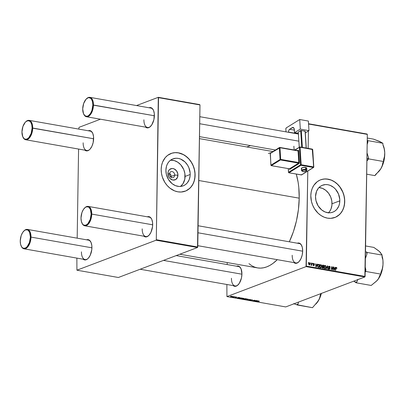 <?xml version="1.0" encoding="UTF-8"?>
<svg xmlns="http://www.w3.org/2000/svg" width="405" height="405" viewBox="0 0 405 405"><rect width="100%" height="100%" fill="white"/><g stroke="black" fill="none" stroke-linecap="round" stroke-linejoin="round"><path stroke-width="0.61" d="M169.437 174.16A3.134 2.562 69.3 0 0 172.024 177.653A3.134 2.562 69.3 0 0 174.712 175.087L177.937 175.178A5.943 4.855 -110.7 0 1 172.844 180.048A5.943 4.855 -110.7 0 1 167.928 173.416L169.437 174.16A3.134 2.562 -110.7 0 1 170.966 171.695A3.134 2.562 -110.7 0 1 174.712 175.087A3.134 2.562 -110.7 0 1 173.183 177.552A3.134 2.562 -110.7 0 1 169.437 174.16L167.928 173.416L168.343 171.285L169.457 169.609L172.044 168.485L173.998 168.829L176.534 170.854L177.861 174.039L177.522 177.314L175.638 179.572L172.844 180.048L170.075 178.59L168.718 176.762L167.928 173.416A5.943 4.855 -110.7 0 1 173.021 168.546A5.943 4.855 -110.7 0 1 177.937 175.178L174.712 175.087L171.133 176.443L174.712 175.087A3.134 2.562 69.3 0 0 172.12 171.593A3.134 2.562 69.3 0 0 169.437 174.16M171.021 177.248A3.134 2.562 69.3 0 0 171.133 176.443A3.134 2.562 69.3 0 0 169.548 173.355L170.951 175.249L170.91 177.567M180.458 186.457A14.428 11.791 69.3 0 0 185.085 176.438L190.198 174.499A14.428 11.791 -110.7 0 1 183.156 185.855A14.428 11.791 -110.7 0 1 165.898 170.221L166.48 166.263L167.432 163.893L168.794 161.853L170.51 160.213L172.51 159.038L175.891 158.249L178.266 158.401L180.63 159.084L184.979 161.939L187.581 165.154L188.867 167.665L190.163 173.122L190.117 175.856L189.191 179.678L187.302 182.873L185.586 184.513L183.581 185.682L181.364 186.346L179.02 186.467L175.461 185.637L172.125 183.667L168.515 179.567L166.354 174.368L165.898 170.221A14.428 11.791 -110.7 0 1 172.935 158.866A14.428 11.791 -110.7 0 1 190.198 174.499L185.085 176.438A14.428 11.791 69.3 0 0 170.52 160.203L174.342 160.613L177.785 162.218L180.812 164.86L183.754 169.604L184.893 173.669L184.807 179.121L182.913 183.835L180.458 186.457M185.227 191.18A20.139 16.458 69.3 0 0 195.007 175.345L195.104 175.309A20.139 16.458 -110.7 0 1 185.277 191.16A20.139 16.458 -110.7 0 1 161.185 169.341L161.448 173.198L162.354 177.025L164.84 182.382L167.149 185.495L169.877 188.107L174.535 190.856L177.835 191.813L181.151 192.021L185.87 190.917L189.92 188.214L192.076 185.632L193.696 182.539L194.719 179.056L195.053 173.386L194.461 169.523L193.246 165.772L191.449 162.268L189.14 159.155L184.918 155.459L181.754 153.794L178.448 152.837L175.137 152.629L171.938 153.176L167.619 155.368L165.225 157.656L162.592 162.111L161.57 165.594L161.185 169.341A20.139 16.458 -110.7 0 1 171.011 153.49A20.139 16.458 -110.7 0 1 195.104 175.309L195.007 175.345A20.139 16.458 69.3 0 0 170.961 153.51M339.825 200.824A14.428 11.791 -110.7 0 1 332.783 212.179A14.428 11.791 -110.7 0 1 315.525 196.547L316.533 191.368L318.421 188.173L320.137 186.538L322.142 185.363L325.519 184.574L327.893 184.72L330.262 185.409L333.599 187.378L335.553 189.246L338.494 193.99L339.79 199.442L339.552 203.507L338.818 206.003L336.93 209.198L335.213 210.833L333.209 212.007L330.991 212.665L328.647 212.792L325.088 211.962L321.752 209.993L318.143 205.892L315.981 200.693L315.525 196.547A14.428 11.791 -110.7 0 1 322.562 185.191A14.428 11.791 -110.7 0 1 339.825 200.824L332.009 203.781L339.825 200.824M328.546 212.782A14.428 11.791 69.3 0 0 332.009 203.781A14.428 11.791 69.3 0 0 318.988 187.545M334.854 217.5A20.139 16.458 69.3 0 0 344.635 201.67L344.731 201.634A20.139 16.458 -110.7 0 1 334.905 217.485A20.139 16.458 -110.7 0 1 310.812 195.666L311.45 201.452L312.67 205.203L314.467 208.707L318.092 213.197L320.998 215.511L324.162 217.181L327.468 218.138L330.779 218.346L335.497 217.242L339.547 214.539L341.704 211.957L343.324 208.864L344.346 205.375L344.68 199.706L344.088 195.848L342.873 192.091L339.982 186.978L337.451 184.103L334.545 181.784L331.381 180.119L326.415 178.959L323.139 179.131L320.046 180.053L317.247 181.693L313.84 185.338L312.22 188.436L311.197 191.919L310.812 195.666A20.139 16.458 -110.7 0 1 320.638 179.815A20.139 16.458 -110.7 0 1 344.731 201.634L344.635 201.67A20.139 16.458 69.3 0 0 320.588 179.835M231.447 278.25A9.847 5.108 -80 0 0 238.302 284.634A9.847 5.108 100 0 1 235.052 285.935A9.847 5.108 100 0 1 231.447 278.25M241.927 274.074A10.292 5.336 100 0 1 238.15 284.796A10.292 5.336 100 0 1 233.138 285.601L235.143 286.35L237.31 285.53L239.33 283.287L241.446 278.043L241.927 274.074L241.081 268.89L239.593 266.723L238.646 266.166L236.535 266.212A10.292 5.336 100 0 1 240.985 268.672A10.292 5.336 100 0 1 241.927 274.074M293.914 146.19A9.847 5.108 -80 0 0 294.334 149.992A9.847 5.108 100 0 1 293.914 146.19M292.197 255.241A9.847 5.108 -80 0 0 299.052 261.63A9.847 5.108 100 0 1 295.802 262.931A9.847 5.108 100 0 1 292.197 255.241M301.912 246.058L301.735 245.668A10.292 5.336 100 0 0 297.3 243.197L299.396 243.157L301.163 244.635L302.317 247.415L302.677 251.065A10.292 5.336 100 0 1 298.9 261.787A10.292 5.336 100 0 1 293.888 262.592L294.86 263.174L296.971 263.128L197.777 245.683M198.799 180.508L299.214 198.177A58.629 30.4 -80 0 0 296.283 174.089L298.115 182.22L298.784 187.338L299.214 198.177L198.799 180.508M143.907 119.804A9.847 5.108 -80 0 0 150.756 126.188A9.847 5.108 100 0 1 147.506 127.489A9.847 5.108 100 0 1 143.907 119.804M149.01 107.76A10.292 5.336 100 0 1 153.444 110.226A10.292 5.336 100 0 1 154.386 115.622A10.292 5.336 100 0 1 150.609 126.35A10.292 5.336 100 0 1 145.597 127.155L147.602 127.904L149.764 127.084L151.789 124.841L153.905 119.597L154.31 113.719L153.535 110.444L152.052 108.277L151.106 107.72L148.994 107.765M83.157 142.808A9.847 5.108 -80 0 0 90.006 149.197A9.847 5.108 100 0 1 86.756 150.498A9.847 5.108 100 0 1 83.157 142.808M88.26 130.764A10.292 5.336 100 0 1 92.694 133.23A10.292 5.336 100 0 1 93.636 138.631A10.292 5.336 100 0 1 89.854 149.354A10.292 5.336 100 0 1 84.847 150.159L86.852 150.913L89.014 150.093L90.067 149.131L91.9 146.291L93.155 142.601L93.56 136.728L92.785 133.453L91.302 131.281L90.355 130.724L88.244 130.769M81.445 251.859A9.847 5.108 -80 0 0 88.295 258.243A9.847 5.108 100 0 1 85.045 259.544A9.847 5.108 100 0 1 81.445 251.859M86.549 239.816A10.292 5.336 100 0 1 90.978 242.281A10.292 5.336 100 0 1 91.925 247.683A10.292 5.336 100 0 1 88.143 258.405A10.292 5.336 100 0 1 83.136 259.21L85.136 259.964L87.303 259.144L88.351 258.182L90.188 255.342L91.788 249.667L91.849 245.779L91.074 242.504L89.586 240.332L88.644 239.775L86.528 239.821M142.195 228.85A9.847 5.108 -80 0 0 149.045 235.239A9.847 5.108 100 0 1 145.795 236.54A9.847 5.108 100 0 1 142.195 228.85M147.298 216.807A10.292 5.336 100 0 1 151.728 219.277A10.292 5.336 100 0 1 152.675 224.674A10.292 5.336 100 0 1 148.893 235.396A10.292 5.336 100 0 1 143.886 236.201L145.886 236.955L146.969 236.738L149.101 235.173L150.938 232.333L152.538 226.658L152.599 222.77L151.824 219.495L151.156 218.244L149.394 216.771L147.278 216.817M306.053 266.617L364.849 276.964L285.717 306.929L226.921 296.587L306.053 266.617L307.8 170.956L306.301 266.095L365.097 276.438L306.301 266.095L306.053 266.617L226.921 296.587L226.871 284.497L226.921 296.587L285.717 306.929L364.849 276.964L367.33 134.384L365.097 276.438L364.849 276.964L306.053 266.617M235.396 296.875L235.092 296.956L235.396 296.875M233.548 296.551L233.239 296.627L233.548 296.551M243.592 298.303L241.162 298.703L242.995 298.925L243.977 298.632L243.592 298.303L241.461 298.475L241.623 298.92L243.769 298.738L243.592 298.303L243.769 298.738M239.968 297.68L238.343 297.392L237.016 298.095L240.261 297.731L238.343 297.392L237.35 298.156L239.968 297.68M245.612 298.672L243.39 299.118L244.534 299.417L246.67 298.86L243.542 299.017L244.534 299.417L246.67 298.86L245.612 298.672M250.052 299.452L247.207 299.887L249.941 299.568L249.115 300.226L250.401 299.513L247.207 299.887L249.941 299.568L249.115 300.226L250.401 299.513L250.052 299.452M259.337 301.279L258.557 301.021L256.486 301.522L258.618 301.102L259.159 301.335L259.17 301.047L259.159 301.335L259.17 301.047L258.051 301.112L256.486 301.522L259.159 301.335L259.165 301.042M255.849 300.475L254.051 300.95L254.72 300.272L254.431 300.221L252.295 300.783L254.375 300.353L253.697 301.031L253.986 301.082L256.127 300.52L254.051 300.95L254.72 300.272L254.431 300.221L252.295 300.783L254.375 300.353L253.697 301.031L253.986 301.082L255.849 300.475M258.025 300.854L256.4 300.571L255.069 301.274L258.319 300.905L256.4 300.571L255.069 301.274L258.025 300.854M252.214 299.822L250.816 299.892L251.125 300.378L249.865 300.292L251.424 300.419L251.105 299.953L251.429 299.857L252.512 300.161L252.3 299.837L250.887 299.862L251.186 300.358L250.042 300.11L250.285 300.444L251.47 300.404L251.181 299.902L252.457 300.181L252.214 299.822L252.457 300.181M247.976 299.077L245.546 299.472L247.379 299.695L248.361 299.406L247.976 299.077L245.845 299.244L246.007 299.69L248.154 299.513L247.976 299.077L248.154 299.513M236.854 297.351L236.08 297.032L235.523 297.149L235.806 297.462L234.829 297.417L235.877 297.553L236.206 297.412L235.897 297.138L236.854 297.133L234.93 297.28L236.105 297.498L235.897 297.138L236.829 297.356L236.616 297.078M241.501 297.948L238.98 298.283L240.15 298.647L242.281 298.085L239.264 298.11L239.178 298.465L240.15 298.647L242.281 298.085L241.501 297.948M232.333 296.323L230.516 296.617L231.999 296.754L232.678 296.511L232.333 296.323L230.718 296.46L230.845 296.769L232.495 296.622L232.333 296.323L232.495 296.622M234.601 296.733L232.51 297.037L233.331 297.194L234.88 296.784L232.51 297.037L233.331 297.194L234.601 296.733M231.012 296.101L230.708 296.182L231.012 296.101M227.185 264.556L227.215 262.567L227.185 264.556M246.868 146.964L250.467 145.603L246.868 146.964M308.549 123.743L367.097 134.045L308.549 123.743M308.564 124.046L367.33 134.384L367.097 134.045L367.33 134.384L308.564 124.046M308.154 148.387L308.428 130.972L308.154 148.387M312.67 263.306L312.878 263.776L312.67 263.306M310.817 262.982L311.03 263.452L310.817 262.982M320.841 264.703L319.667 266.262L320.558 267.771L321.347 267.452L320.522 267.766L321.347 267.452L321.727 266.176L321.449 266.282L321.727 266.176L320.841 264.703L319.965 265.154L319.667 266.262L319.99 267.416L320.78 267.781L321.519 267.184L321.722 265.938L321.317 264.961L320.841 264.703L320.087 264.992L320.441 264.743M317.236 264.111L316.902 264.88L315.966 264.713L315.617 263.822L315.925 266.92L316.264 266.976L317.535 264.161L317.236 264.111L316.902 264.88L315.966 264.713L315.617 263.822L315.925 266.92L316.264 266.976L317.535 264.161L317.236 264.111M322.886 265.103L322.112 265.913L322.431 266.581L322.056 267.259L322.41 268.009L323.448 268.242L323.939 265.29L323.301 265.533L323.939 265.29L322.582 265.123L322.127 265.736L322.431 266.581L322.132 267.685L323.448 268.242L323.939 265.29L322.567 265.128M327.321 265.882L326.121 268.712L326.42 268.763L327.448 266.338L327.751 269.001L328.03 269.047L327.67 265.943L327.321 265.882L326.121 268.712L326.42 268.763L327.448 266.338L327.751 269.001L328.03 269.047L327.67 265.943L327.321 265.882M336.423 267.447L335.765 268.181L335.401 270.343L335.679 270.393L336.029 268.302L335.725 268.419L336.398 267.796L336.925 268.48L336.697 267.558L335.953 267.629L335.401 270.343L335.679 270.393L336.17 267.867L336.925 268.48L336.165 267.462M333.123 266.905L332.713 269.406L331.994 266.703L331.705 266.652L331.209 269.608L331.487 269.654L331.897 267.148L332.611 269.851L332.9 269.902L333.396 266.951L333.123 266.905L332.713 269.406L331.994 266.703L331.705 266.652L331.209 269.608L331.487 269.654L331.897 267.148L332.611 269.851L332.9 269.902L333.396 266.951L333.123 266.905M335.294 267.285L334.96 268.054L334.024 267.892L333.669 267.001L333.983 270.094L334.317 270.155L335.593 267.335L335.294 267.285L334.96 268.054L334.024 267.892L333.669 267.001L333.983 270.094L334.317 270.155L335.593 267.335L335.294 267.285M329.462 266.222L328.622 266.966L329.695 268.591L328.804 269.107L329.235 268.945L328.46 268.282L329.219 269.295L329.969 268.621L329.675 268.733L329.969 268.621L329.67 267.902L329.305 268.044L329.67 267.902L328.683 267.371L329.442 266.571L330.262 267.391L329.462 266.222L328.875 266.358L328.627 267.108L329.66 268.773L329.138 268.92L328.46 268.282L328.759 269.067L329.361 269.31L329.847 269.072L329.953 268.424L328.941 266.779L329.513 266.586L329.989 267.381L330.257 267.189L329.883 266.389L328.759 266.49L329.057 266.247M325.23 265.477L324.051 267.032L324.942 268.545L325.731 268.221L324.906 268.535L325.731 268.221L326.116 266.946L325.833 267.052L326.116 266.946L325.23 265.477L324.349 265.928L324.051 267.032L324.38 268.186L325.169 268.555L325.904 267.953L326.106 266.713L325.701 265.731L325.23 265.477L324.476 265.761L324.83 265.513M313.865 263.478L313.207 263.999L313.981 265.204L313.338 265.589L313.688 265.457L313.055 264.951L313.667 265.731L314.255 265.204L313.956 265.315L314.255 265.204L313.278 264.323L313.48 264.025L313.217 264.126L313.85 263.751L314.508 264.379L314.295 263.701L313.627 263.468L313.222 263.868L313.981 265.204L313.612 265.437L313.055 264.951L313.095 265.229L313.834 265.741L314.25 265.093L313.51 263.883L313.946 263.776L314.508 264.338L313.526 263.498M318.35 264.379L317.505 265.953L318.067 267.254L319.064 267.472L319.555 264.516L318.917 264.759L319.555 264.516L318.193 264.43L317.56 265.442L317.793 267.027L319.064 267.472L319.555 264.516L317.864 264.723L318.775 264.379L318.254 264.404M309.582 262.724L308.706 263.933L309.334 264.966L310.225 263.716L309.941 263.822L310.225 263.716L309.582 262.724L308.919 263.078L308.706 263.933L308.939 264.733L309.542 264.976L310.108 264.404L310.22 263.554L309.724 262.764L309.025 262.936L309.293 262.749M311.141 265.285L311.592 264.87L310.979 265.103L311.592 264.87L311.794 265.361L312.154 263.215L311.875 263.164L311.577 264.592L310.954 265.174L311.592 264.87L311.794 265.361L312.154 263.215L311.875 263.164L310.954 265.174L311.248 265.275M308.281 262.531L308.494 263.007L308.281 262.531M156.052 240.226L197.508 247.521L118.376 277.491L76.915 270.196L156.052 240.226L156.3 239.704L158.532 97.651L199.989 104.946L197.756 246.999L156.3 239.704L158.294 97.311L199.756 104.606L158.294 97.311L136.515 105.558L158.294 97.311L158.532 97.651L199.989 104.946L197.508 247.521L197.756 246.999L156.3 239.704L156.052 240.226L76.915 270.196L76.864 258.106L76.915 270.196L118.376 277.491L197.508 247.521L156.052 240.226M77.178 238.165L78.58 149.055L77.178 238.165M78.894 129.119L78.914 127.803L78.894 129.119M79.162 127.281L100.465 119.212L79.162 127.281L78.914 127.803L79.162 127.281M86.316 98.962A9.847 5.108 100 0 1 89.864 97.352L150.918 108.094A9.847 5.108 100 0 1 153.53 110.428M23.849 231.017A9.847 5.108 100 0 1 27.398 229.412L88.457 240.15A9.847 5.108 100 0 1 91.069 242.484M84.599 208.013A9.847 5.108 100 0 1 88.148 206.403L149.207 217.146A9.847 5.108 100 0 1 151.819 219.475M25.566 121.971A9.847 5.108 100 0 1 29.114 120.361L90.168 131.104A9.847 5.108 100 0 1 92.78 133.432M179.805 254.229L257.453 267.887A58.629 30.4 -80 0 0 277.278 259.671L272.904 263.452L269.821 265.432L266.718 266.88L263.625 267.776L260.572 268.125L257.585 267.908L254.694 267.138L251.925 265.822L248.959 263.665M289.327 241.795A58.629 30.4 -80 0 0 299.214 198.177L298.434 209.471L296.47 220.796L293.392 231.711L289.327 241.795M301.735 245.668A10.292 5.336 100 0 1 302.677 251.065L302.196 255.034L300.94 258.724L299.108 261.564L296.971 263.128M268.348 153.47L271.593 152.508M198.091 225.747L299.214 243.537A9.847 5.108 100 0 1 301.821 245.865M176.205 255.59L238.464 266.541A9.847 5.108 100 0 1 241.071 268.874M335.401 217.277L338.2 215.642L340.59 213.354L342.488 210.504L343.815 207.198L344.523 203.563L344.584 199.746L343.992 195.883L342.777 192.132L339.886 187.014L337.35 184.138L334.449 181.82L331.285 180.154L327.979 179.197L324.668 178.99L321.469 179.536M328.293 213.03L329.837 211.182L331.001 208.965L331.928 205.143L331.817 201.017L330.677 196.946L328.607 193.286L325.782 190.34L322.446 188.371L318.887 187.54M185.773 190.957L188.568 189.317L190.963 187.034L192.861 184.179L194.187 180.873L194.896 177.243L194.957 173.421L194.365 169.558L193.15 165.807L191.352 162.304L189.044 159.19L186.31 156.578L183.262 154.578L178.352 152.872L175.036 152.665L171.841 153.217M333.092 267.067L333.396 266.951L333.092 267.067M331.604 267.259L331.897 267.148L331.604 267.259M331.472 268.044L331.786 267.928L331.472 268.044M331.675 266.824L331.994 266.703L331.675 266.824M335.208 267.482L335.593 267.335L335.208 267.482M333.685 267.148L333.948 267.047L333.685 267.148M333.771 267.983L334.024 267.892L333.771 267.983M334.317 268.297L334.96 268.054L334.317 268.297M334.803 268.383L333.963 269.887L334.135 269.031L333.887 269.128L334.054 268.252L333.806 268.348L334.803 268.383L334.196 269.801L334.054 268.252L334.803 268.383M335.806 267.978L336.398 267.796M328.895 266.986L329.442 266.571M329.219 269.295L329.584 269.279M329.695 268.591L329.235 268.945M327.225 266.115L327.67 265.943L327.225 266.115M327.068 266.485L327.448 266.338L327.068 266.485M326.82 267.062L327.215 266.915L326.82 267.062M324.942 268.545L325.731 268.221M324.653 266.019L324.365 265.867M324.815 268.525L325.058 268.004M325.843 266.885L325.519 267.953L324.537 268.353L324.957 268.191L324.324 267.113L324.056 267.219L325.205 265.827L325.843 266.885L325.519 267.953L324.673 268.054L324.324 267.199L324.658 266.055L325.428 265.918L325.843 266.885M323.975 266.217L325.205 265.827M322.193 265.518L322.476 265.564L322.193 265.518M322.39 265.908L322.744 265.472L323.605 265.584L323.438 266.581L322.785 266.829L323.438 266.581L322.228 266.718L322.856 266.48L322.122 266.07L322.82 265.462L323.605 265.584L323.438 266.581L322.557 266.374L322.39 265.908M323.382 266.925L323.231 267.847L322.309 267.933L322.76 267.766L322.061 267.396L322.486 266.895L322.076 267.052L323.382 266.925L323.231 267.847L322.481 267.675L322.339 267.178L323.382 266.925M321.692 265.862L322.82 265.462M322.486 266.895L322.937 266.849M313.48 264.025L313.85 263.751M313.667 265.731L313.951 265.71M313.981 265.204L313.688 265.457M317.15 264.308L317.535 264.161L317.15 264.308M315.627 263.969L315.89 263.873L315.627 263.969M315.713 264.809L315.966 264.713L315.713 264.809M316.259 265.123L316.902 264.88L316.259 265.123M316.745 265.209L315.905 266.713L316.082 265.852L315.829 265.948L316.082 265.852L315.996 265.078L315.748 265.169L316.745 265.209L316.138 266.622L315.996 265.078L316.745 265.209M317.849 264.754L318.208 264.814L317.849 264.754M319.221 264.814L318.841 267.077L318.219 267.31L318.841 267.077L317.96 267.189L318.441 267.006L317.783 267.011L318.097 266.895L317.778 266.019L317.51 266.12L318.35 264.764L319.221 264.814L318.841 267.077L317.976 266.784L317.803 265.71L318.279 264.794L319.221 264.814M320.558 267.771L321.347 267.452M320.269 265.25L319.98 265.093M320.431 267.756L320.674 267.234M321.454 266.11L321.135 267.178L320.147 267.578L320.573 267.421L319.94 266.343L319.667 266.444L320.816 265.052L321.449 266.262L321.135 267.178L320.289 267.285L319.94 266.429L320.274 265.28L321.038 265.143L321.454 266.11M319.585 265.447L320.816 265.052M309.334 264.966L309.653 264.946M309.106 263.442L308.757 263.128M309.947 263.701L309.025 264.819L309.349 264.693L308.98 263.984L308.711 264.085L309.577 262.997L309.936 263.878L309.633 264.617L309.172 264.602L309.248 263.139L309.754 263.088L309.947 263.701M309.066 264.85L309.349 264.693M310.792 263.144L311.091 263.027L310.792 263.144M312.64 263.468L312.943 263.351L312.64 263.468M308.256 262.698L308.559 262.582L308.256 262.698M325.519 267.953L324.957 268.191M321.135 267.178L320.573 267.421M308.458 263.382L309.577 262.997M253.991 300.707L253.986 301.082L253.991 300.707M254.305 300.409L254.299 300.738L254.305 300.409M254.056 300.637L254.051 300.95L254.056 300.637M256.892 301.021L255.459 301.239L256.147 300.702L256.892 301.021L255.459 301.239L256.892 301.021M252.34 300.019L251.996 299.892M250.001 300.12L250.285 300.444M250.943 299.847L250.938 300.135L250.943 299.847M250.887 299.862L250.938 300.135M245.845 299.244L246.007 299.69M247.89 299.462L246.215 299.619L246.103 299.163L247.764 299.047L247.89 299.462L246.868 299.649L246.103 299.3L247.592 299.123L247.89 299.462L248.088 299.098M245.172 299.128L244.509 299.305L243.825 298.946L245.172 299.022L244.509 299.305L243.856 299.047L245.172 299.128M246.144 298.875L245.42 299.062L244.6 298.667L246.144 298.763L245.42 299.062L244.671 298.763L246.144 298.875M234.93 297.28L235.183 297.528M238.834 297.842L237.406 298.06L238.089 297.528L238.834 297.842L237.406 298.06L238.834 297.842M239.492 298.414L239.532 298.024L241.755 298.1L240.119 298.531L239.406 298.389L239.618 298.131L241.76 297.994L239.471 298.409M239.183 298.141L239.178 298.465L239.183 298.141M239.264 298.11L239.178 298.465M241.461 298.475L241.623 298.92M243.501 298.688L241.826 298.844L241.719 298.394L243.375 298.272L243.501 298.688L242.387 298.88L241.719 298.531L243.208 298.353L243.501 298.688L243.704 298.328M231.012 296.713L230.997 296.379L232.176 296.303L232.202 296.582L230.992 296.511L232.176 296.379L231.842 296.678L230.992 296.511M230.718 296.46L230.845 296.769M246.215 299.619L245.891 299.462L246.103 299.3M247.759 299.148L248.083 299.32M241.826 298.844L241.507 298.693L241.719 298.531M243.375 298.374L243.699 298.525M89.864 97.352A9.847 5.108 100 0 1 93.464 105.042A9.847 5.108 -80 0 0 86.462 98.805L86.164 99.114A9.401 4.875 100 0 1 92.846 105.067L154.386 115.759L93.464 105.042A9.847 5.108 100 0 1 86.452 116.746A9.847 5.108 100 0 1 83.663 114.023M83.572 113.83L83.749 114.225A9.847 5.108 -80 0 0 89.637 115.511A9.847 5.108 -80 0 0 93.464 105.042L92.846 105.067A9.401 4.875 100 0 1 89.191 115.06A9.401 4.875 100 0 1 83.572 113.83A9.401 4.875 100 0 1 82.711 108.904L83.648 103.528L85.971 99.316L87.92 97.889L88.908 97.691L90.715 98.354L91.464 99.195L92.517 101.731L92.846 105.067L91.915 110.444L90.477 113.481L88.629 115.531L87.637 116.078L86.65 116.281L84.847 115.612L83.486 113.633L82.711 108.904A9.401 4.875 100 0 1 86.164 99.114M199.695 123.727L298.875 141.178L199.695 123.727M29.114 120.361A9.847 5.108 100 0 1 32.714 128.046A9.847 5.108 -80 0 0 25.712 121.809L25.414 122.118A9.401 4.875 100 0 1 32.096 128.071L93.631 138.763L32.714 128.046A9.847 5.108 100 0 1 25.702 139.755A9.847 5.108 100 0 1 22.913 137.032M22.822 136.839L22.999 137.229A9.847 5.108 -80 0 0 28.882 138.515A9.847 5.108 -80 0 0 32.714 128.046L32.096 128.071A9.401 4.875 100 0 1 28.441 138.065A9.401 4.875 100 0 1 22.822 136.839A9.401 4.875 100 0 1 21.961 131.909L22.736 136.637L24.098 138.621L24.958 139.128L26.887 139.087L28.836 137.66L31.165 133.448L32.096 128.071L31.767 124.74L30.714 122.204L29.965 121.363L28.158 120.695L26.183 121.444L25.221 122.325L22.898 126.532L21.961 131.909A9.401 4.875 100 0 1 25.414 122.118M81.861 222.882L82.038 223.276A9.847 5.108 -80 0 0 87.92 224.562A9.847 5.108 -80 0 0 91.753 214.088L91.135 214.113A9.401 4.875 100 0 1 87.475 224.112A9.401 4.875 100 0 1 81.861 222.882A9.401 4.875 100 0 1 81 217.951L81.329 221.287L82.382 223.823L83.131 224.664L83.997 225.17L85.926 225.129L87.875 223.702L90.199 219.49L91.135 214.113L90.361 209.385L88.999 207.406L88.138 206.899L86.209 206.94L85.217 207.487L83.369 209.537L81.931 212.574L81 217.951A9.401 4.875 100 0 1 84.453 208.16A9.401 4.875 100 0 1 91.135 214.113L91.753 214.088A9.847 5.108 100 0 1 84.736 225.798A9.847 5.108 100 0 1 81.952 223.074M302.677 251.196L197.979 232.779L302.677 251.196M152.67 224.805L91.753 214.088L152.67 224.805M88.148 206.403A9.847 5.108 100 0 1 91.753 214.088A9.847 5.108 -80 0 0 84.751 207.851L84.453 208.16M21.111 245.891L21.288 246.28A9.847 5.108 -80 0 0 27.17 247.566A9.847 5.108 -80 0 0 31.003 237.097L30.385 237.122A9.401 4.875 100 0 1 26.725 247.116A9.401 4.875 100 0 1 21.111 245.891A9.401 4.875 100 0 1 20.25 240.96L21.181 235.583L22.619 232.546L24.467 230.496L25.459 229.949L27.388 229.903L28.249 230.415L29.611 232.394L30.385 237.122L29.449 242.499L27.125 246.711L25.176 248.138L23.247 248.179L22.381 247.668L21.632 246.827L20.579 244.296L20.25 240.96A9.401 4.875 100 0 1 23.703 231.169A9.401 4.875 100 0 1 30.385 237.122L31.003 237.097A9.847 5.108 100 0 1 23.986 248.807A9.847 5.108 100 0 1 21.202 246.083M241.927 274.205L163.488 260.405L241.927 274.205M91.92 247.814L31.003 237.097L91.92 247.814M27.398 229.412A9.847 5.108 100 0 1 31.003 237.097A9.847 5.108 -80 0 0 24.001 230.86L23.703 231.169M367.219 153.394L367.765 155.328L367.219 153.394M368.459 157.246L367.765 155.328L368.459 157.246A18.549 9.619 100 0 1 368.135 158.704A18.549 9.619 -80 0 0 368.459 157.246L368.52 158.876L383.596 161.524L382.826 162.785L382.188 165.802L380.776 168.844L374.939 175.633L366.707 174.185L374.939 175.633L375.713 174.373L378.609 171.679A16.762 8.692 -80 0 0 380.776 168.844L382.543 165.301L383.849 161.236L384.598 156.927L384.745 152.665L384.492 156.411L383.535 159.899L383.596 161.524L368.52 158.876L368.459 157.246M366.955 158.38L368.135 158.704L366.955 158.38M380.725 142.069L373.501 139.123L367.274 138.024L373.501 139.123L379.698 141.461L382.877 143.269L382.943 144.899L384.183 148.751L384.745 152.665L384.279 148.741L383.226 145.425A16.762 8.692 -80 0 1 384.745 152.665L384.492 156.411L383.535 159.899L383.596 161.524L382.826 162.785L382.188 165.802L380.776 168.844A16.762 8.692 -80 0 0 384.745 152.665L384.183 148.751L382.943 144.899L382.877 143.269L367.801 140.621L382.877 143.269L378.604 141.132M366.915 160.841L368.52 158.876L367.75 160.132A18.549 9.619 -80 0 0 368.135 158.704A18.549 9.619 100 0 1 367.75 160.132L366.915 160.841M367.173 144.499L367.867 142.246L367.801 140.621L367.239 140.368L367.801 140.621L367.867 142.246A18.549 9.619 -80 0 0 367.229 140.753A18.549 9.619 100 0 1 367.867 142.246L367.173 144.499M378.609 171.685L380.776 168.844L378.194 172.11M383.014 262.815L382.983 264.86A16.762 8.692 -80 0 0 382.345 256.866L382.072 255.925A16.762 8.692 -80 0 1 382.345 256.866L382.968 260.658L382.983 264.86L382.305 268.768L380.938 272.408L380.822 274.104L365.745 271.451L365.862 269.755L365.244 267.123L365.862 269.755A18.549 9.619 100 0 1 365.173 271.755A18.549 9.619 -80 0 0 365.862 269.755L365.745 271.451L380.822 274.104L379.966 275.117L378.432 278.822L376.392 281.232L371.203 285.449L356.127 282.796L371.203 285.449L376.898 280.731A16.762 8.692 -80 0 0 377.521 280.042L379.556 277.045L381.216 273.34L382.386 269.183L382.983 264.86L382.305 268.768L380.938 272.408L380.822 274.104L379.966 275.117L379.131 277.592L377.521 280.042A16.762 8.692 -80 0 0 382.983 264.86L383.014 262.815M382.502 258.775L382.011 256.78L382.502 258.775M365.381 258.501L366.935 254.127L367.051 252.431L382.128 255.084L382.011 256.78L382.128 255.084L367.051 252.431L366.312 251.748A18.549 9.619 100 0 1 366.935 254.127A18.549 9.619 -80 0 0 366.312 251.748L367.051 252.431L366.935 254.127L365.381 258.501M380.371 252.507L378.488 250.675L373.815 247.404L365.578 245.956L373.815 247.404L379.48 251.51L382.128 255.084L380.249 252.3L378.493 250.771M353.793 281.151L356.127 282.796L356.987 281.784L357.823 279.308L356.987 281.784A18.549 9.619 100 0 1 355.387 282.113L356.127 282.796L356.987 281.784A18.549 9.619 -80 0 1 355.387 282.113L353.793 281.151M365.168 272.14L365.745 271.451L365.168 272.14M381.181 253.743L381.515 254.482A16.762 8.692 -80 0 1 381.545 254.542L381.505 254.456M316.143 303.74L319.13 299.381L321.018 293.564L320.36 294.84L319.722 297.862L318.315 300.9A16.762 8.692 -80 0 0 321.352 293.438M298.171 303.78L298.445 302.11L298.171 303.78A18.549 9.619 100 0 1 296.566 304.666L297.402 305.036L298.171 303.78A18.549 9.619 -80 0 1 296.566 304.666L312.478 307.689L297.402 305.036L298.171 303.78M315.733 304.165L316.148 303.735A16.762 8.692 -80 0 0 318.315 300.9L312.478 307.689L318.315 300.9L320.082 297.356L321.388 293.291M293.584 303.644L296.566 304.666L293.584 303.644M302.803 171.538L303.001 171.573A2.238 0.805 -3.6 0 1 302.317 170.5A2.238 0.805 -3.6 0 1 305.4 170.085L305.618 169.518A2.683 0.967 176.4 0 0 301.507 170.47M305.983 168.895L306.666 167.979L305.486 167.432A2.683 0.967 176.4 0 0 302.732 167.559A2.683 0.967 176.4 0 0 301.366 168.495L301.497 170.581A2.683 0.967 -3.6 0 1 302.859 169.639A2.683 0.967 -3.6 0 1 305.618 169.518L305.486 167.432L302.51 167.619L301.366 168.495M299.452 147.309L300.07 147.228L299.806 146.959L299.452 147.309A0.446 0.349 -121.9 0 1 299.806 146.959L299.452 147.309L300.545 164.815L301.163 164.729L300.945 165.296L313.384 167.483A0.446 0.349 58.1 0 0 313.738 167.133A0.446 0.349 -121.9 0 1 313.384 167.483L313.597 166.916L300.545 164.815L300.945 165.296L301.163 164.729L300.07 147.228L312.508 149.415L313.597 166.916L301.163 164.729L300.07 147.228L299.452 147.309L294.967 150.103L299.452 147.309L300.545 164.815L288.547 172.272L288.32 168.657L288.547 172.272A0.446 0.349 58.1 0 0 288.947 172.758L300.945 165.296L313.384 167.483L301.386 174.945L288.947 172.758L300.945 165.296A0.446 0.349 -121.9 0 1 300.545 164.815L288.598 172.469M289.327 168.758L289.858 169.295L299.234 163.316L298.677 150.827L298.333 150.24L297.68 150.579L298.146 150.29A0.446 0.349 -121.9 0 1 298.004 150.604A0.446 0.349 58.1 0 0 298.146 150.29A0.896 0.466 100 0 1 298.677 150.827L298.06 150.908L298.784 162.577L280.695 159.393L279.966 147.724L298.06 150.908L297.898 150.614L279.804 147.435L279.966 147.724L270.231 153.48L270.96 165.144L280.078 159.474L279.354 147.81L280.078 159.474L270.96 165.144L270.246 153.657M308.975 130.633L305.324 132.906L308.975 130.633L308.377 121.049L299.71 119.521L300.308 129.104L308.975 130.633L300.308 129.104L294.546 132.688L300.308 129.104L299.71 119.521L286.274 127.879L299.71 119.521L308.377 121.049L308.975 130.633M297.199 133.154A2.238 1.159 -80 0 0 297.199 133.63L288.532 132.101A2.238 1.159 100 0 1 289.6 129.271L294.389 130.116L289.6 129.271L292.238 127.631A3.579 1.858 100 0 1 293.068 127.438A3.579 1.858 100 0 1 294.369 129.772L294.546 132.688L298.384 133.361L294.546 132.688L294.141 128.588L292.992 127.428L289.367 129.458L288.659 130.82L288.542 132.308L297.199 133.63L297.24 132.774M305.223 131.311L301.32 130.43L298.303 132.01L300.702 130.516L301.745 147.258L300.702 130.516L305.087 131.093L306.139 148.033L305.223 131.311L306.266 148.053L305.223 131.311M286.021 131.863L285.844 128.841L286.274 127.879A0.896 0.466 100 0 0 285.844 129.013L286.021 131.863M292.238 127.631L293.782 127.904L292.238 127.631M302.373 147.369L301.32 130.43L302.373 147.369M299.249 147.212L298.303 132.01L299.249 147.212M301.431 168.682L301.852 169.006M289.261 168.779L271.365 165.63L280.483 159.96L298.571 163.139L289.453 168.814L271.365 165.63L270.96 165.144L271.259 165.655L270.96 165.144L271.365 165.63L280.483 159.96A0.446 0.349 -121.9 0 1 280.078 159.474L280.695 159.393L279.966 147.724L279.703 147.455L279.354 147.81A0.446 0.349 -121.9 0 1 279.703 147.455L279.354 147.81L279.966 147.724L279.49 147.496L270.373 153.166A0.446 0.349 58.1 0 0 270.231 153.48L270.586 153.131A0.446 0.349 58.1 0 0 270.373 153.166L270.889 165.24M306.727 168.161A2.683 0.967 176.4 0 0 305.486 167.432L305.618 169.518A2.683 0.967 -3.6 0 1 306.858 170.247L306.727 168.161M306.848 170.353A2.683 0.967 176.4 0 0 305.618 169.518L305.4 170.085L303.304 170.14L302.003 170.809L302.656 171.497L305.102 171.517L306.438 170.692L305.4 170.085A2.238 0.805 -3.6 0 1 306.089 171.163A2.238 0.805 -3.6 0 1 303.001 171.573L302.894 171.598C304.773 171.933 306.089 171.482 306.858 170.247M270.368 153.692L270.586 153.131M270.96 165.144A0.446 0.349 58.1 0 0 271.365 165.63M270.231 153.48L279.354 147.81M271.259 165.655L289.453 168.814A0.446 0.349 -121.9 0 1 289.858 169.295A0.896 0.466 100 0 1 289.332 168.834M280.483 159.96L280.695 159.393L280.078 159.474L280.483 159.96L298.571 163.139A0.446 0.349 -121.9 0 1 298.976 163.625L289.858 169.295A0.446 0.349 58.1 0 0 289.453 168.814L298.571 163.139L298.784 162.577L280.695 159.393L280.483 159.96M279.966 147.724L298.06 150.908L298.004 150.604A0.446 0.349 58.1 0 1 297.938 150.635M298.571 163.139L298.784 162.577L299.401 162.491A0.896 0.466 100 0 1 298.976 163.625A0.446 0.349 58.1 0 0 298.571 163.139M299.401 162.491L298.784 162.577L298.06 150.908L298.677 150.827L299.401 162.491M301.193 174.909L288.947 172.758A0.446 0.349 -121.9 0 1 288.547 172.272L288.709 172.621M301.74 174.595L301.386 174.945A0.446 0.349 58.1 0 0 301.598 174.909L313.597 167.447L313.597 166.916L313.384 167.483L301.386 174.945L301.123 174.677M313.738 167.133L312.245 149.146L312.716 149.536L300.07 147.228L299.908 146.934L300.07 147.228M312.245 149.146L312.508 149.415M238.449 284.487L238.15 284.796M299.199 261.478L298.9 261.787M199.457 138.626L272.96 151.556M150.908 126.041L150.609 126.35M90.158 149.045L89.854 149.354M88.442 258.096L88.143 258.405M149.192 235.087L148.893 235.396M151.905 219.667L151.728 219.277M91.155 242.676L90.978 242.281M92.872 133.625L92.694 133.23M153.622 110.616L153.444 110.226M241.162 269.067L240.985 268.672M329.149 266.591L328.182 266.956M329.488 268.93L328.521 269.3M325.23 268.166L324.268 268.53M322.552 266.86L322.076 267.037M313.647 263.761L313.212 263.928M313.824 265.447L313.374 265.619M318.35 264.764L317.383 265.128M320.846 267.396L319.879 267.761M311.298 264.936L311 265.047M199.802 116.696L298.429 134.045M86.452 116.746L147.506 127.489M199.493 136.632L275.461 150.002M86.756 150.498L25.702 139.755M145.795 236.54L84.736 225.798M23.986 248.807L85.045 259.544M140.155 269.244L236.206 286.138M382.938 144.787L383.226 145.43M301.497 170.581L302.899 171.598M288.244 168.642L288.476 172.368M301.598 174.909L288.846 172.783M313.804 167.037L312.716 149.536L312.346 149.126L299.908 146.934L294.683 150.052"/></g></svg>
